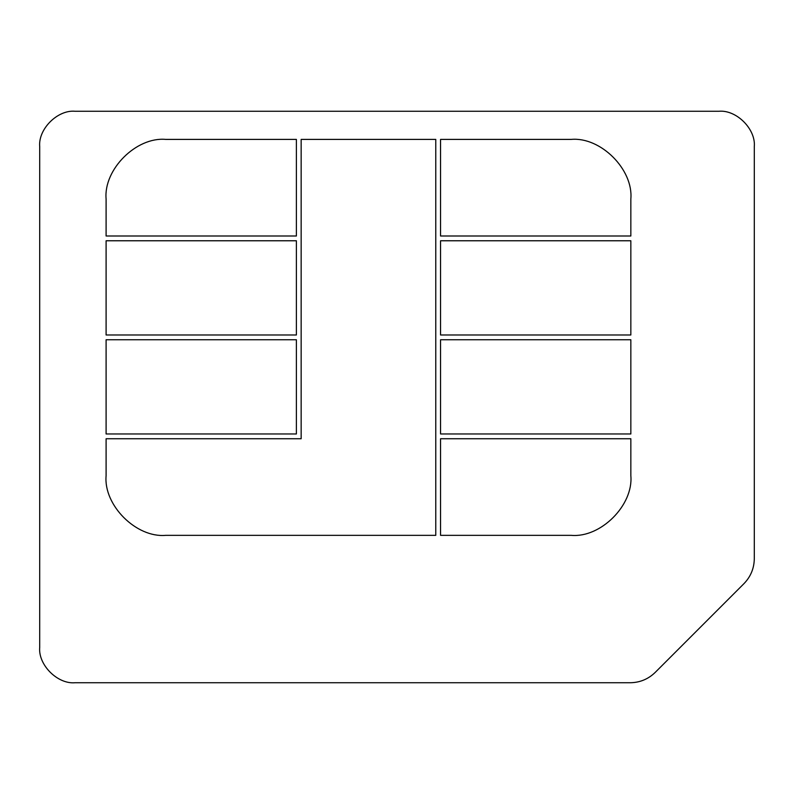 <?xml version="1.0" encoding="UTF-8"?>
<svg xmlns="http://www.w3.org/2000/svg" width="794" height="794" viewBox="0 0 794 794"><rect width="100%" height="100%" fill="white"/><g stroke="black" fill="none" stroke-linecap="round" stroke-linejoin="round"><path stroke-width="1.19" d="M630.843 438.745L440.551 438.745L440.551 535.345L571.214 535.345C600.711 538.004 633.503 505.212 630.843 475.715L630.843 438.745M571.214 535.345C600.711 538.004 633.503 505.212 630.843 475.715M571.214 139.397L440.551 139.397L440.551 235.997L630.843 235.997L630.843 199.026C633.503 169.529 600.711 136.737 571.214 139.397C600.711 136.737 633.503 169.529 630.843 199.026M440.551 339.753L440.551 433.971L630.843 433.971L630.843 339.753L440.551 339.753M106.098 334.989L296.39 334.989L296.39 240.771L106.098 240.771L106.098 334.989M440.551 240.771L440.551 334.989L630.843 334.989L630.843 240.771L440.551 240.771M296.39 433.971L296.39 339.753L106.098 339.753L106.098 433.971L296.39 433.971M301.154 438.745L106.098 438.745L106.098 475.715C103.438 505.212 136.231 538.004 165.728 535.345L435.777 535.345L435.777 139.397L301.154 139.397L301.154 438.745M106.098 475.715C103.438 505.212 136.231 538.004 165.728 535.345M106.098 235.997L296.39 235.997L296.39 139.397L165.728 139.397C136.231 136.737 103.438 169.529 106.098 199.026L106.098 235.997M165.728 139.397C136.231 136.737 103.438 169.529 106.098 199.026M655.199 672.409L743.958 583.65C750.697 576.692 754.141 568.365 754.3 558.688L754.3 146.553C755.878 129.094 736.465 109.681 718.997 111.259L75.003 111.259C57.535 109.681 38.122 129.094 39.7 146.553L39.7 647.447C38.122 664.906 57.535 684.319 75.003 682.741L630.238 682.741C639.924 682.592 648.241 679.148 655.199 672.409C648.241 679.148 639.924 682.592 630.238 682.741M75.003 682.741C57.535 684.319 38.122 664.906 39.7 647.447M39.7 146.553C38.122 129.094 57.535 109.681 75.003 111.259M718.997 111.259C736.465 109.681 755.878 129.094 754.3 146.553M754.3 558.688C754.141 568.365 750.697 576.692 743.958 583.65"/></g></svg>
